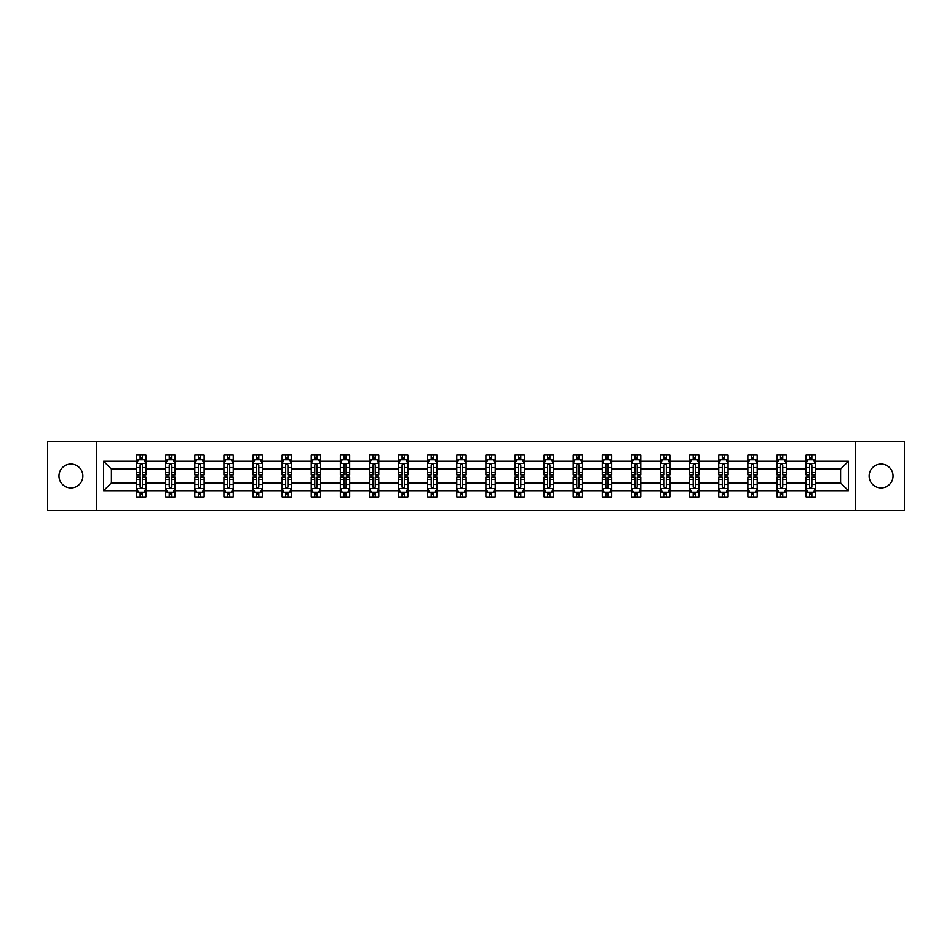 <?xml version="1.0" encoding="UTF-8"?>
<svg xmlns="http://www.w3.org/2000/svg" width="952" height="952" viewBox="0 0 952 952"><rect width="100%" height="100%" fill="white"/><g stroke="black" fill="none" stroke-linecap="round" stroke-linejoin="round"><path stroke-width="1.43" d="M881.076 464.064A11.936 11.936 0 0 0 869.14 476A11.936 11.936 0 0 0 881.076 487.936A11.936 11.936 0 0 0 893.024 476A11.936 11.936 0 0 0 881.076 464.064M70.924 464.064A11.936 11.936 0 0 0 58.976 476A11.936 11.936 0 0 0 70.924 487.936A11.936 11.936 0 0 0 82.86 476A11.936 11.936 0 0 0 70.924 464.064M855.61 510.522L904.4 510.522L904.4 441.478L855.61 441.478L855.61 510.522L96.39 510.522L96.39 441.478L47.6 441.478L47.6 510.522L96.39 510.522M815.4 490.744L815.4 482.902L840.592 482.902L848.422 490.744L815.4 490.744L815.4 496.992L811.854 496.992L811.854 492.232M855.61 441.478L96.39 441.478M806.07 490.744L786.293 490.744L786.293 482.902L806.07 482.902L806.07 496.992L815.4 496.992L815.4 492.005L813.651 492.005M786.293 490.744L786.293 496.992L782.746 496.992L782.746 492.232M776.963 490.744L757.185 490.744L757.185 482.902L776.963 482.902L776.963 496.992L786.293 496.992L786.293 492.005L784.543 492.005M757.185 490.744L757.185 496.992L753.639 496.992L753.639 492.232M747.856 490.744L728.078 490.744L728.078 482.902L747.856 482.902L747.856 496.992L757.185 496.992L757.185 492.005L755.436 492.005M728.078 490.744L728.078 496.992L724.532 496.992L724.532 492.232M718.748 490.744L698.97 490.744L698.97 482.902L718.748 482.902L718.748 496.992L728.078 496.992L728.078 492.005L726.328 492.005M698.97 490.744L698.97 496.992L695.424 496.992L695.424 492.232M689.641 490.744L669.863 490.744L669.863 482.902L689.641 482.902L689.641 496.992L698.97 496.992L698.97 492.005L697.221 492.005M669.863 490.744L669.863 496.992L666.317 496.992L666.317 492.232M660.533 490.744L640.755 490.744L640.755 482.902L660.533 482.902L660.533 496.992L669.863 496.992L669.863 492.005L668.114 492.005M640.755 490.744L640.755 496.992L637.209 496.992L637.209 492.232M631.426 490.744L611.648 490.744L611.648 482.902L631.426 482.902L631.426 496.992L640.755 496.992L640.755 492.005L639.006 492.005M611.648 490.744L611.648 496.992L608.102 496.992L608.102 492.232M602.318 490.744L582.541 490.744L582.541 482.902L602.318 482.902L602.318 496.992L611.648 496.992L611.648 492.005L609.899 492.005M582.541 490.744L582.541 496.992L578.995 496.992L578.995 492.232M573.211 490.744L553.433 490.744L553.433 482.902L573.211 482.902L573.211 496.992L582.541 496.992L582.541 492.005L580.791 492.005M553.433 490.744L553.433 496.992L549.887 496.992L549.887 492.232M544.104 490.744L524.326 490.744L524.326 482.902L544.104 482.902L544.104 496.992L553.433 496.992L553.433 492.005L551.684 492.005M524.326 490.744L524.326 496.992L520.78 496.992L520.78 492.232M514.996 490.744L495.218 490.744L495.218 482.902L514.996 482.902L514.996 496.992L524.326 496.992L524.326 492.005L522.577 492.005M495.218 490.744L495.218 496.992L491.672 496.992L491.672 492.232M485.889 490.744L466.111 490.744L466.111 482.902L485.889 482.902L485.889 496.992L495.218 496.992L495.218 492.005L493.469 492.005M466.111 490.744L466.111 496.992L462.565 496.992L462.565 492.232M456.781 490.744L437.004 490.744L437.004 482.902L456.781 482.902L456.781 496.992L466.111 496.992L466.111 492.005L464.362 492.005M437.004 490.744L437.004 496.992L433.457 496.992L433.457 492.232M427.674 490.744L407.896 490.744L407.896 482.902L427.674 482.902L427.674 496.992L437.004 496.992L437.004 492.005L435.254 492.005M407.896 490.744L407.896 496.992L404.35 496.992L404.35 492.232M398.567 490.744L378.789 490.744L378.789 482.902L398.567 482.902L398.567 496.992L407.896 496.992L407.896 492.005L406.147 492.005M378.789 490.744L378.789 496.992L375.243 496.992L375.243 492.232M369.459 490.744L349.682 490.744L349.682 482.902L369.459 482.902L369.459 496.992L378.789 496.992L378.789 492.005L377.04 492.005M349.682 490.744L349.682 496.992L346.135 496.992L346.135 492.232M340.352 490.744L320.574 490.744L320.574 482.902L340.352 482.902L340.352 496.992L349.682 496.992L349.682 492.005L347.932 492.005M320.574 490.744L320.574 496.992L317.028 496.992L317.028 492.232M311.245 490.744L291.467 490.744L291.467 482.902L311.245 482.902L311.245 496.992L320.574 496.992L320.574 492.005L318.825 492.005M291.467 490.744L291.467 496.992L287.92 496.992L287.92 492.232M282.137 490.744L262.359 490.744L262.359 482.902L282.137 482.902L282.137 496.992L291.467 496.992L291.467 492.005L289.717 492.005M262.359 490.744L262.359 496.992L258.813 496.992L258.813 492.232M253.03 490.744L233.252 490.744L233.252 482.902L253.03 482.902L253.03 496.992L262.359 496.992L262.359 492.005L260.61 492.005M233.252 490.744L233.252 496.992L229.706 496.992L229.706 492.232M223.922 490.744L204.144 490.744L204.144 482.902L223.922 482.902L223.922 496.992L233.252 496.992L233.252 492.005L231.503 492.005M204.144 490.744L204.144 496.992L200.598 496.992L200.598 492.232M194.815 490.744L175.037 490.744L175.037 482.902L194.815 482.902L194.815 496.992L204.144 496.992L204.144 492.005L202.395 492.005M175.037 490.744L175.037 496.992L171.491 496.992L171.491 492.232M165.707 490.744L145.93 490.744L145.93 482.902L165.707 482.902L165.707 496.992L175.037 496.992L175.037 492.005L173.288 492.005M145.93 490.744L145.93 496.992L142.383 496.992L142.383 492.232M136.6 490.744L103.578 490.744L103.578 461.256L136.6 461.256L136.6 469.098L111.408 469.098L111.408 482.902L136.6 482.902L136.6 496.992L145.93 496.992L145.93 492.005L144.18 492.005M138.349 459.995L136.6 459.995L136.6 455.008L136.6 461.256M140.146 459.768L140.146 455.008L136.6 455.008L145.93 455.008L145.93 461.256L165.707 461.256L165.707 455.008L175.037 455.008L175.037 461.256L194.815 461.256L194.815 455.008L204.144 455.008L204.144 461.256L223.922 461.256L223.922 455.008L233.252 455.008L233.252 461.256L253.03 461.256L253.03 455.008L262.359 455.008L262.359 461.256L282.137 461.256L282.137 455.008L291.467 455.008L291.467 461.256L311.245 461.256L311.245 455.008L320.574 455.008L320.574 461.256L340.352 461.256L340.352 455.008L349.682 455.008L349.682 461.256L369.459 461.256L369.459 455.008L378.789 455.008L378.789 461.256L398.567 461.256L398.567 455.008L407.896 455.008L407.896 461.256L427.674 461.256L427.674 455.008L437.004 455.008L437.004 461.256L456.781 461.256L456.781 455.008L466.111 455.008L466.111 461.256L485.889 461.256L485.889 455.008L495.218 455.008L495.218 461.256L514.996 461.256L514.996 455.008L524.326 455.008L524.326 461.256L544.104 461.256L544.104 455.008L553.433 455.008L553.433 461.256L573.211 461.256L573.211 455.008L582.541 455.008L582.541 461.256L602.318 461.256L602.318 455.008L611.648 455.008L611.648 461.256L631.426 461.256L631.426 455.008L640.755 455.008L640.755 461.256L660.533 461.256L660.533 455.008L669.863 455.008L669.863 461.256L689.641 461.256L689.641 455.008L698.97 455.008L698.97 461.256L718.748 461.256L718.748 455.008L728.078 455.008L728.078 461.256L747.856 461.256L747.856 455.008L757.185 455.008L757.185 461.256L776.963 461.256L776.963 455.008L786.293 455.008L786.293 461.256L806.07 461.256L806.07 455.008L815.4 455.008L815.4 461.256L848.422 461.256L848.422 490.744M806.07 461.256L806.07 469.098L786.293 469.098L786.293 461.256M776.963 461.256L776.963 469.098L757.185 469.098L757.185 461.256M747.856 461.256L747.856 469.098L728.078 469.098L728.078 461.256M718.748 461.256L718.748 469.098L698.97 469.098L698.97 461.256M689.641 461.256L689.641 469.098L669.863 469.098L669.863 461.256M660.533 461.256L660.533 469.098L640.755 469.098L640.755 461.256M631.426 461.256L631.426 469.098L611.648 469.098L611.648 461.256M602.318 461.256L602.318 469.098L582.541 469.098L582.541 461.256M573.211 461.256L573.211 469.098L553.433 469.098L553.433 461.256M544.104 461.256L544.104 469.098L524.326 469.098L524.326 461.256M514.996 461.256L514.996 469.098L495.218 469.098L495.218 461.256M485.889 461.256L485.889 469.098L466.111 469.098L466.111 461.256M456.781 461.256L456.781 469.098L437.004 469.098L437.004 461.256M427.674 461.256L427.674 469.098L407.896 469.098L407.896 461.256M398.567 461.256L398.567 469.098L378.789 469.098L378.789 461.256M369.459 461.256L369.459 469.098L349.682 469.098L349.682 461.256M340.352 461.256L340.352 469.098L320.574 469.098L320.574 461.256M311.245 461.256L311.245 469.098L291.467 469.098L291.467 461.256M282.137 461.256L282.137 469.098L262.359 469.098L262.359 461.256M253.03 461.256L253.03 469.098L233.252 469.098L233.252 461.256M223.922 461.256L223.922 469.098L204.144 469.098L204.144 461.256M194.815 461.256L194.815 469.098L175.037 469.098L175.037 461.256M165.707 461.256L165.707 469.098L145.93 469.098L145.93 461.256M103.578 461.256L111.408 469.098M840.592 482.902L840.592 469.098L815.4 469.098L815.4 461.256M809.616 459.673L811.854 459.673M780.509 459.673L782.746 459.673M751.402 459.673L753.639 459.673M722.294 459.673L724.532 459.673M693.187 459.673L695.424 459.673M664.079 459.673L666.317 459.673M634.972 459.673L637.209 459.673M605.865 459.673L608.102 459.673M576.757 459.673L578.995 459.673M547.65 459.673L549.887 459.673M518.543 459.673L520.78 459.673M489.435 459.673L491.672 459.673M460.328 459.673L462.565 459.673M431.22 459.673L433.457 459.673M402.113 459.673L404.35 459.673M373.005 459.673L375.243 459.673M343.898 459.673L346.135 459.673M314.791 459.673L317.028 459.673M285.683 459.673L287.92 459.673M256.576 459.673L258.813 459.673M227.469 459.673L229.706 459.673M198.361 459.673L200.598 459.673M169.254 459.673L171.491 459.673M140.146 459.673L142.383 459.673M140.146 492.327L142.383 492.327M169.254 492.327L171.491 492.327M198.361 492.327L200.598 492.327M227.469 492.327L229.706 492.327M256.576 492.327L258.813 492.327M285.683 492.327L287.92 492.327M314.791 492.327L317.028 492.327M343.898 492.327L346.135 492.327M373.005 492.327L375.243 492.327M402.113 492.327L404.35 492.327M431.22 492.327L433.457 492.327M460.328 492.327L462.565 492.327M489.435 492.327L491.672 492.327M518.543 492.327L520.78 492.327M547.65 492.327L549.887 492.327M576.757 492.327L578.995 492.327M605.865 492.327L608.102 492.327M634.972 492.327L637.209 492.327M664.079 492.327L666.317 492.327M693.187 492.327L695.424 492.327M722.294 492.327L724.532 492.327M751.402 492.327L753.639 492.327M780.509 492.327L782.746 492.327M809.616 492.327L811.854 492.327M111.408 482.902L103.578 490.744M848.422 461.256L840.592 469.098M142.383 457.436L140.146 457.436M136.6 472.537L136.6 474.881L140.146 474.881L140.146 472.537L136.6 472.537L136.6 469.098M145.93 469.098L145.93 474.881L142.383 474.881L142.383 464.897C141.646 463.457 140.896 463.457 140.146 464.897L140.146 472.537M144.18 459.995L145.93 459.995L145.93 455.008L142.383 455.008L142.383 459.768M145.93 463.493L144.061 459.768L138.468 459.768L136.6 463.493M140.146 494.564L142.383 494.564M145.93 479.463L145.93 477.119L142.383 477.119L142.383 479.463L145.93 479.463L145.93 482.902M136.6 482.902L136.6 477.119L140.146 477.119L140.146 487.103C140.896 488.543 141.634 488.543 142.383 487.103L142.383 479.463M138.349 492.005L136.6 492.005L136.6 496.992L140.146 496.992L140.146 492.232M136.6 488.507L138.468 492.232L144.061 492.232L145.93 488.507M171.491 457.436L169.254 457.436M167.457 459.995L165.707 459.995L165.707 455.008L169.254 455.008L169.254 459.768M165.707 472.537L165.707 474.881L169.254 474.881L169.254 472.537L165.707 472.537L165.707 469.098M175.037 469.098L175.037 474.881L171.491 474.881L171.491 464.897C170.753 463.457 170.003 463.457 169.254 464.897L169.254 472.537M173.288 459.995L175.037 459.995L175.037 455.008L171.491 455.008L171.491 459.768M175.037 463.493L173.169 459.768L167.576 459.768L165.707 463.493M200.598 457.436L198.361 457.436M196.564 459.995L194.815 459.995L194.815 455.008L198.361 455.008L198.361 459.768M194.815 472.537L194.815 474.881L198.361 474.881L198.361 472.537L194.815 472.537L194.815 469.098M204.144 469.098L204.144 474.881L200.598 474.881L200.598 464.897C199.86 463.457 199.111 463.457 198.361 464.897L198.361 472.537M202.395 459.995L204.144 459.995L204.144 455.008L200.598 455.008L200.598 459.768M204.144 463.493L202.276 459.768L196.683 459.768L194.815 463.493M169.254 494.564L171.491 494.564M175.037 479.463L175.037 477.119L171.491 477.119L171.491 479.463L175.037 479.463L175.037 482.902M165.707 482.902L165.707 477.119L169.254 477.119L169.254 487.103C170.003 488.543 170.741 488.543 171.491 487.103L171.491 479.463M167.457 492.005L165.707 492.005L165.707 496.992L169.254 496.992L169.254 492.232M165.707 488.507L167.576 492.232L173.169 492.232L175.037 488.507M198.361 494.564L200.598 494.564M204.144 479.463L204.144 477.119L200.598 477.119L200.598 479.463L204.144 479.463L204.144 482.902M194.815 482.902L194.815 477.119L198.361 477.119L198.361 487.103C199.111 488.543 199.849 488.543 200.598 487.103L200.598 479.463M196.564 492.005L194.815 492.005L194.815 496.992L198.361 496.992L198.361 492.232M194.815 488.507L196.683 492.232L202.276 492.232L204.144 488.507M229.706 457.436L227.469 457.436M225.672 459.995L223.922 459.995L223.922 455.008L227.469 455.008L227.469 459.768M223.922 472.537L223.922 474.881L227.469 474.881L227.469 472.537L223.922 472.537L223.922 469.098M233.252 469.098L233.252 474.881L229.706 474.881L229.706 464.897C228.968 463.457 228.218 463.457 227.469 464.897L227.469 472.537M231.503 459.995L233.252 459.995L233.252 455.008L229.706 455.008L229.706 459.768M233.252 463.493L231.384 459.768L225.791 459.768L223.922 463.493M227.469 494.564L229.706 494.564M233.252 479.463L233.252 477.119L229.706 477.119L229.706 479.463L233.252 479.463L233.252 482.902M223.922 482.902L223.922 477.119L227.469 477.119L227.469 487.103C228.218 488.543 228.956 488.543 229.706 487.103L229.706 479.463M225.672 492.005L223.922 492.005L223.922 496.992L227.469 496.992L227.469 492.232M223.922 488.507L225.791 492.232L231.384 492.232L233.252 488.507M258.813 457.436L256.576 457.436M254.779 459.995L253.03 459.995L253.03 455.008L256.576 455.008L256.576 459.768M253.03 472.537L253.03 474.881L256.576 474.881L256.576 472.537L253.03 472.537L253.03 469.098M262.359 469.098L262.359 474.881L258.813 474.881L258.813 464.897C258.063 463.457 257.326 463.457 256.576 464.897L256.576 472.537M260.61 459.995L262.359 459.995L262.359 455.008L258.813 455.008L258.813 459.768M262.359 463.493L260.491 459.768L254.898 459.768L253.03 463.493M256.576 494.564L258.813 494.564M262.359 479.463L262.359 477.119L258.813 477.119L258.813 479.463L262.359 479.463L262.359 482.902M253.03 482.902L253.03 477.119L256.576 477.119L256.576 487.103C257.326 488.543 258.063 488.543 258.813 487.103L258.813 479.463M254.779 492.005L253.03 492.005L253.03 496.992L256.576 496.992L256.576 492.232M253.03 488.507L254.898 492.232L260.491 492.232L262.359 488.507M287.92 457.436L285.683 457.436M283.886 459.995L282.137 459.995L282.137 455.008L285.683 455.008L285.683 459.768M282.137 472.537L282.137 474.881L285.683 474.881L285.683 472.537L282.137 472.537L282.137 469.098M291.467 469.098L291.467 474.881L287.92 474.881L287.92 464.897C287.171 463.457 286.433 463.457 285.683 464.897L285.683 472.537M289.717 459.995L291.467 459.995L291.467 455.008L287.92 455.008L287.92 459.768M291.467 463.493L289.598 459.768L284.005 459.768L282.137 463.493M285.683 494.564L287.92 494.564M291.467 479.463L291.467 477.119L287.92 477.119L287.92 479.463L291.467 479.463L291.467 482.902M282.137 482.902L282.137 477.119L285.683 477.119L285.683 487.103C286.433 488.543 287.171 488.543 287.92 487.103L287.92 479.463M283.886 492.005L282.137 492.005L282.137 496.992L285.683 496.992L285.683 492.232M282.137 488.507L284.005 492.232L289.598 492.232L291.467 488.507M317.028 457.436L314.791 457.436M312.994 459.995L311.245 459.995L311.245 455.008L314.791 455.008L314.791 459.768M311.245 472.537L311.245 474.881L314.791 474.881L314.791 472.537L311.245 472.537L311.245 469.098M320.574 469.098L320.574 474.881L317.028 474.881L317.028 464.897C316.278 463.457 315.54 463.457 314.791 464.897L314.791 472.537M318.825 459.995L320.574 459.995L320.574 455.008L317.028 455.008L317.028 459.768M320.574 463.493L318.706 459.768L313.113 459.768L311.245 463.493M314.791 494.564L317.028 494.564M320.574 479.463L320.574 477.119L317.028 477.119L317.028 479.463L320.574 479.463L320.574 482.902M311.245 482.902L311.245 477.119L314.791 477.119L314.791 487.103C315.54 488.543 316.278 488.543 317.028 487.103L317.028 479.463M312.994 492.005L311.245 492.005L311.245 496.992L314.791 496.992L314.791 492.232M311.245 488.507L313.113 492.232L318.706 492.232L320.574 488.507M346.135 457.436L343.898 457.436M342.101 459.995L340.352 459.995L340.352 455.008L343.898 455.008L343.898 459.768M340.352 472.537L340.352 474.881L343.898 474.881L343.898 472.537L340.352 472.537L340.352 469.098M349.682 469.098L349.682 474.881L346.135 474.881L346.135 464.897C345.386 463.457 344.648 463.457 343.898 464.897L343.898 472.537M347.932 459.995L349.682 459.995L349.682 455.008L346.135 455.008L346.135 459.768M349.682 463.493L347.813 459.768L342.22 459.768L340.352 463.493M343.898 494.564L346.135 494.564M349.682 479.463L349.682 477.119L346.135 477.119L346.135 479.463L349.682 479.463L349.682 482.902M340.352 482.902L340.352 477.119L343.898 477.119L343.898 487.103C344.648 488.543 345.386 488.543 346.135 487.103L346.135 479.463M342.101 492.005L340.352 492.005L340.352 496.992L343.898 496.992L343.898 492.232M340.352 488.507L342.22 492.232L347.813 492.232L349.682 488.507M375.243 457.436L373.005 457.436M371.209 459.995L369.459 459.995L369.459 455.008L373.005 455.008L373.005 459.768M369.459 472.537L369.459 474.881L373.005 474.881L373.005 472.537L369.459 472.537L369.459 469.098M378.789 469.098L378.789 474.881L375.243 474.881L375.243 464.897C374.493 463.457 373.755 463.457 373.005 464.897L373.005 472.537M377.04 459.995L378.789 459.995L378.789 455.008L375.243 455.008L375.243 459.768M378.789 463.493L376.921 459.768L371.328 459.768L369.459 463.493M373.005 494.564L375.243 494.564M378.789 479.463L378.789 477.119L375.243 477.119L375.243 479.463L378.789 479.463L378.789 482.902M369.459 482.902L369.459 477.119L373.005 477.119L373.005 487.103C373.755 488.543 374.493 488.543 375.243 487.103L375.243 479.463M371.209 492.005L369.459 492.005L369.459 496.992L373.005 496.992L373.005 492.232M369.459 488.507L371.328 492.232L376.921 492.232L378.789 488.507M404.35 457.436L402.113 457.436M400.316 459.995L398.567 459.995L398.567 455.008L402.113 455.008L402.113 459.768M398.567 472.537L398.567 474.881L402.113 474.881L402.113 472.537L398.567 472.537L398.567 469.098M407.896 469.098L407.896 474.881L404.35 474.881L404.35 464.897C403.6 463.457 402.863 463.457 402.113 464.897L402.113 472.537M406.147 459.995L407.896 459.995L407.896 455.008L404.35 455.008L404.35 459.768M407.896 463.493L406.028 459.768L400.435 459.768L398.567 463.493M433.457 457.436L431.22 457.436M429.423 459.995L427.674 459.995L427.674 455.008L431.22 455.008L431.22 459.768M427.674 472.537L427.674 474.881L431.22 474.881L431.22 472.537L427.674 472.537L427.674 469.098M437.004 469.098L437.004 474.881L433.457 474.881L433.457 464.897C432.708 463.457 431.97 463.457 431.22 464.897L431.22 472.537M435.254 459.995L437.004 459.995L437.004 455.008L433.457 455.008L433.457 459.768M437.004 463.493L435.135 459.768L429.542 459.768L427.674 463.493M462.565 457.436L460.328 457.436M458.531 459.995L456.781 459.995L456.781 455.008L460.328 455.008L460.328 459.768M456.781 472.537L456.781 474.881L460.328 474.881L460.328 472.537L456.781 472.537L456.781 469.098M466.111 469.098L466.111 474.881L462.565 474.881L462.565 464.897C461.815 463.457 461.077 463.457 460.328 464.897L460.328 472.537M464.362 459.995L466.111 459.995L466.111 455.008L462.565 455.008L462.565 459.768M466.111 463.493L464.243 459.768L458.65 459.768L456.781 463.493M491.672 457.436L489.435 457.436M487.638 459.995L485.889 459.995L485.889 455.008L489.435 455.008L489.435 459.768M485.889 472.537L485.889 474.881L489.435 474.881L489.435 472.537L485.889 472.537L485.889 469.098M495.218 469.098L495.218 474.881L491.672 474.881L491.672 464.897C490.923 463.457 490.185 463.457 489.435 464.897L489.435 472.537M493.469 459.995L495.218 459.995L495.218 455.008L491.672 455.008L491.672 459.768M495.218 463.493L493.35 459.768L487.757 459.768L485.889 463.493M520.78 457.436L518.543 457.436M516.746 459.995L514.996 459.995L514.996 455.008L518.543 455.008L518.543 459.768M514.996 472.537L514.996 474.881L518.543 474.881L518.543 472.537L514.996 472.537L514.996 469.098M524.326 469.098L524.326 474.881L520.78 474.881L520.78 464.897C520.03 463.457 519.292 463.457 518.543 464.897L518.543 472.537M522.577 459.995L524.326 459.995L524.326 455.008L520.78 455.008L520.78 459.768M524.326 463.493L522.458 459.768L516.865 459.768L514.996 463.493M549.887 457.436L547.65 457.436M545.853 459.995L544.104 459.995L544.104 455.008L547.65 455.008L547.65 459.768M544.104 472.537L544.104 474.881L547.65 474.881L547.65 472.537L544.104 472.537L544.104 469.098M553.433 469.098L553.433 474.881L549.887 474.881L549.887 464.897C549.137 463.457 548.4 463.457 547.65 464.897L547.65 472.537M551.684 459.995L553.433 459.995L553.433 455.008L549.887 455.008L549.887 459.768M553.433 463.493L551.565 459.768L545.972 459.768L544.104 463.493M578.995 457.436L576.757 457.436M574.96 459.995L573.211 459.995L573.211 455.008L576.757 455.008L576.757 459.768M573.211 472.537L573.211 474.881L576.757 474.881L576.757 472.537L573.211 472.537L573.211 469.098M582.541 469.098L582.541 474.881L578.995 474.881L578.995 464.897C578.245 463.457 577.507 463.457 576.757 464.897L576.757 472.537M580.791 459.995L582.541 459.995L582.541 455.008L578.995 455.008L578.995 459.768M582.541 463.493L580.672 459.768L575.079 459.768L573.211 463.493M608.102 457.436L605.865 457.436M604.068 459.995L602.318 459.995L602.318 455.008L605.865 455.008L605.865 459.768M602.318 472.537L602.318 474.881L605.865 474.881L605.865 472.537L602.318 472.537L602.318 469.098M611.648 469.098L611.648 474.881L608.102 474.881L608.102 464.897C607.352 463.457 606.614 463.457 605.865 464.897L605.865 472.537M609.899 459.995L611.648 459.995L611.648 455.008L608.102 455.008L608.102 459.768M611.648 463.493L609.78 459.768L604.187 459.768L602.318 463.493M637.209 457.436L634.972 457.436M633.175 459.995L631.426 459.995L631.426 455.008L634.972 455.008L634.972 459.768M631.426 472.537L631.426 474.881L634.972 474.881L634.972 472.537L631.426 472.537L631.426 469.098M640.755 469.098L640.755 474.881L637.209 474.881L637.209 464.897C636.46 463.457 635.722 463.457 634.972 464.897L634.972 472.537M639.006 459.995L640.755 459.995L640.755 455.008L637.209 455.008L637.209 459.768M640.755 463.493L638.887 459.768L633.294 459.768L631.426 463.493M666.317 457.436L664.079 457.436M662.283 459.995L660.533 459.995L660.533 455.008L664.079 455.008L664.079 459.768M660.533 472.537L660.533 474.881L664.079 474.881L664.079 472.537L660.533 472.537L660.533 469.098M669.863 469.098L669.863 474.881L666.317 474.881L666.317 464.897C665.567 463.457 664.829 463.457 664.079 464.897L664.079 472.537M668.114 459.995L669.863 459.995L669.863 455.008L666.317 455.008L666.317 459.768M669.863 463.493L667.995 459.768L662.402 459.768L660.533 463.493M402.113 494.564L404.35 494.564M407.896 479.463L407.896 477.119L404.35 477.119L404.35 479.463L407.896 479.463L407.896 482.902M398.567 482.902L398.567 477.119L402.113 477.119L402.113 487.103C402.863 488.543 403.6 488.543 404.35 487.103L404.35 479.463M400.316 492.005L398.567 492.005L398.567 496.992L402.113 496.992L402.113 492.232M398.567 488.507L400.435 492.232L406.028 492.232L407.896 488.507M431.22 494.564L433.457 494.564M437.004 479.463L437.004 477.119L433.457 477.119L433.457 479.463L437.004 479.463L437.004 482.902M427.674 482.902L427.674 477.119L431.22 477.119L431.22 487.103C431.97 488.543 432.708 488.543 433.457 487.103L433.457 479.463M429.423 492.005L427.674 492.005L427.674 496.992L431.22 496.992L431.22 492.232M427.674 488.507L429.542 492.232L435.135 492.232L437.004 488.507M460.328 494.564L462.565 494.564M466.111 479.463L466.111 477.119L462.565 477.119L462.565 479.463L466.111 479.463L466.111 482.902M456.781 482.902L456.781 477.119L460.328 477.119L460.328 487.103C461.077 488.543 461.815 488.543 462.565 487.103L462.565 479.463M458.531 492.005L456.781 492.005L456.781 496.992L460.328 496.992L460.328 492.232M456.781 488.507L458.65 492.232L464.243 492.232L466.111 488.507M489.435 494.564L491.672 494.564M495.218 479.463L495.218 477.119L491.672 477.119L491.672 479.463L495.218 479.463L495.218 482.902M485.889 482.902L485.889 477.119L489.435 477.119L489.435 487.103C490.185 488.543 490.923 488.543 491.672 487.103L491.672 479.463M487.638 492.005L485.889 492.005L485.889 496.992L489.435 496.992L489.435 492.232M485.889 488.507L487.757 492.232L493.35 492.232L495.218 488.507M518.543 494.564L520.78 494.564M524.326 479.463L524.326 477.119L520.78 477.119L520.78 479.463L524.326 479.463L524.326 482.902M514.996 482.902L514.996 477.119L518.543 477.119L518.543 487.103C519.292 488.543 520.03 488.543 520.78 487.103L520.78 479.463M516.746 492.005L514.996 492.005L514.996 496.992L518.543 496.992L518.543 492.232M514.996 488.507L516.865 492.232L522.458 492.232L524.326 488.507M547.65 494.564L549.887 494.564M553.433 479.463L553.433 477.119L549.887 477.119L549.887 479.463L553.433 479.463L553.433 482.902M544.104 482.902L544.104 477.119L547.65 477.119L547.65 487.103C548.4 488.543 549.137 488.543 549.887 487.103L549.887 479.463M545.853 492.005L544.104 492.005L544.104 496.992L547.65 496.992L547.65 492.232M544.104 488.507L545.972 492.232L551.565 492.232L553.433 488.507M576.757 494.564L578.995 494.564M582.541 479.463L582.541 477.119L578.995 477.119L578.995 479.463L582.541 479.463L582.541 482.902M573.211 482.902L573.211 477.119L576.757 477.119L576.757 487.103C577.507 488.543 578.245 488.543 578.995 487.103L578.995 479.463M574.96 492.005L573.211 492.005L573.211 496.992L576.757 496.992L576.757 492.232M573.211 488.507L575.079 492.232L580.672 492.232L582.541 488.507M605.865 494.564L608.102 494.564M611.648 479.463L611.648 477.119L608.102 477.119L608.102 479.463L611.648 479.463L611.648 482.902M602.318 482.902L602.318 477.119L605.865 477.119L605.865 487.103C606.614 488.543 607.352 488.543 608.102 487.103L608.102 479.463M604.068 492.005L602.318 492.005L602.318 496.992L605.865 496.992L605.865 492.232M602.318 488.507L604.187 492.232L609.78 492.232L611.648 488.507M634.972 494.564L637.209 494.564M640.755 479.463L640.755 477.119L637.209 477.119L637.209 479.463L640.755 479.463L640.755 482.902M631.426 482.902L631.426 477.119L634.972 477.119L634.972 487.103C635.722 488.543 636.46 488.543 637.209 487.103L637.209 479.463M633.175 492.005L631.426 492.005L631.426 496.992L634.972 496.992L634.972 492.232M631.426 488.507L633.294 492.232L638.887 492.232L640.755 488.507M664.079 494.564L666.317 494.564M669.863 479.463L669.863 477.119L666.317 477.119L666.317 479.463L669.863 479.463L669.863 482.902M660.533 482.902L660.533 477.119L664.079 477.119L664.079 487.103C664.829 488.543 665.567 488.543 666.317 487.103L666.317 479.463M662.283 492.005L660.533 492.005L660.533 496.992L664.079 496.992L664.079 492.232M660.533 488.507L662.402 492.232L667.995 492.232L669.863 488.507M695.424 457.436L693.187 457.436M691.39 459.995L689.641 459.995L689.641 455.008L693.187 455.008L693.187 459.768M689.641 472.537L689.641 474.881L693.187 474.881L693.187 472.537L689.641 472.537L689.641 469.098M698.97 469.098L698.97 474.881L695.424 474.881L695.424 464.897C694.674 463.457 693.937 463.457 693.187 464.897L693.187 472.537M697.221 459.995L698.97 459.995L698.97 455.008L695.424 455.008L695.424 459.768M698.97 463.493L697.102 459.768L691.509 459.768L689.641 463.493M693.187 494.564L695.424 494.564M698.97 479.463L698.97 477.119L695.424 477.119L695.424 479.463L698.97 479.463L698.97 482.902M689.641 482.902L689.641 477.119L693.187 477.119L693.187 487.103C693.937 488.543 694.674 488.543 695.424 487.103L695.424 479.463M691.39 492.005L689.641 492.005L689.641 496.992L693.187 496.992L693.187 492.232M689.641 488.507L691.509 492.232L697.102 492.232L698.97 488.507M724.532 457.436L722.294 457.436M720.497 459.995L718.748 459.995L718.748 455.008L722.294 455.008L722.294 459.768M718.748 472.537L718.748 474.881L722.294 474.881L722.294 472.537L718.748 472.537L718.748 469.098M728.078 469.098L728.078 474.881L724.532 474.881L724.532 464.897C723.782 463.457 723.044 463.457 722.294 464.897L722.294 472.537M726.328 459.995L728.078 459.995L728.078 455.008L724.532 455.008L724.532 459.768M728.078 463.493L726.209 459.768L720.616 459.768L718.748 463.493M722.294 494.564L724.532 494.564M728.078 479.463L728.078 477.119L724.532 477.119L724.532 479.463L728.078 479.463L728.078 482.902M718.748 482.902L718.748 477.119L722.294 477.119L722.294 487.103C723.032 488.543 723.782 488.543 724.532 487.103L724.532 479.463M720.497 492.005L718.748 492.005L718.748 496.992L722.294 496.992L722.294 492.232M718.748 488.507L720.616 492.232L726.209 492.232L728.078 488.507M753.639 457.436L751.402 457.436M749.605 459.995L747.856 459.995L747.856 455.008L751.402 455.008L751.402 459.768M747.856 472.537L747.856 474.881L751.402 474.881L751.402 472.537L747.856 472.537L747.856 469.098M757.185 469.098L757.185 474.881L753.639 474.881L753.639 464.897C752.889 463.457 752.151 463.457 751.402 464.897L751.402 472.537M755.436 459.995L757.185 459.995L757.185 455.008L753.639 455.008L753.639 459.768M757.185 463.493L755.317 459.768L749.724 459.768L747.856 463.493M751.402 494.564L753.639 494.564M757.185 479.463L757.185 477.119L753.639 477.119L753.639 479.463L757.185 479.463L757.185 482.902M747.856 482.902L747.856 477.119L751.402 477.119L751.402 487.103C752.139 488.543 752.889 488.543 753.639 487.103L753.639 479.463M749.605 492.005L747.856 492.005L747.856 496.992L751.402 496.992L751.402 492.232M747.856 488.507L749.724 492.232L755.317 492.232L757.185 488.507M782.746 457.436L780.509 457.436M778.712 459.995L776.963 459.995L776.963 455.008L780.509 455.008L780.509 459.768M776.963 472.537L776.963 474.881L780.509 474.881L780.509 472.537L776.963 472.537L776.963 469.098M786.293 469.098L786.293 474.881L782.746 474.881L782.746 464.897C781.997 463.457 781.259 463.457 780.509 464.897L780.509 472.537M784.543 459.995L786.293 459.995L786.293 455.008L782.746 455.008L782.746 459.768M786.293 463.493L784.424 459.768L778.831 459.768L776.963 463.493M780.509 494.564L782.746 494.564M786.293 479.463L786.293 477.119L782.746 477.119L782.746 479.463L786.293 479.463L786.293 482.902M776.963 482.902L776.963 477.119L780.509 477.119L780.509 487.103C781.247 488.543 781.997 488.543 782.746 487.103L782.746 479.463M778.712 492.005L776.963 492.005L776.963 496.992L780.509 496.992L780.509 492.232M776.963 488.507L778.831 492.232L784.424 492.232L786.293 488.507M811.854 457.436L809.616 457.436M807.82 459.995L806.07 459.995L806.07 455.008L809.616 455.008L809.616 459.768M806.07 472.537L806.07 474.881L809.616 474.881L809.616 472.537L806.07 472.537L806.07 469.098M815.4 469.098L815.4 474.881L811.854 474.881L811.854 464.897C811.104 463.457 810.366 463.457 809.616 464.897L809.616 472.537M813.651 459.995L815.4 459.995L815.4 455.008L811.854 455.008L811.854 459.768M815.4 463.493L813.532 459.768L807.939 459.768L806.07 463.493M809.616 494.564L811.854 494.564M815.4 479.463L815.4 477.119L811.854 477.119L811.854 479.463L815.4 479.463L815.4 482.902M806.07 482.902L806.07 477.119L809.616 477.119L809.616 487.103C810.354 488.543 811.104 488.543 811.854 487.103L811.854 479.463M807.82 492.005L806.07 492.005L806.07 496.992L809.616 496.992L809.616 492.232M806.07 488.507L807.939 492.232L813.532 492.232L815.4 488.507M145.882 463.41L136.648 463.41M145.93 472.537L142.383 472.537M140.146 467.539L136.6 467.539M145.93 467.539L142.383 467.539M142.383 458.626L140.146 458.626M136.648 488.59L145.882 488.59M136.6 479.463L140.146 479.463M142.383 484.461L145.93 484.461M136.6 484.461L140.146 484.461M140.146 493.374L142.383 493.374M174.989 463.41L165.755 463.41M175.037 472.537L171.491 472.537M169.254 467.539L165.707 467.539M175.037 467.539L171.491 467.539M171.491 458.626L169.254 458.626M204.097 463.41L194.862 463.41M204.144 472.537L200.598 472.537M198.361 467.539L194.815 467.539M204.144 467.539L200.598 467.539M200.598 458.626L198.361 458.626M165.755 488.59L174.989 488.59M165.707 479.463L169.254 479.463M171.491 484.461L175.037 484.461M165.707 484.461L169.254 484.461M169.254 493.374L171.491 493.374M194.862 488.59L204.097 488.59M194.815 479.463L198.361 479.463M200.598 484.461L204.144 484.461M194.815 484.461L198.361 484.461M198.361 493.374L200.598 493.374M233.204 463.41L223.97 463.41M233.252 472.537L229.706 472.537M227.469 467.539L223.922 467.539M233.252 467.539L229.706 467.539M229.706 458.626L227.469 458.626M223.97 488.59L233.204 488.59M223.922 479.463L227.469 479.463M229.706 484.461L233.252 484.461M223.922 484.461L227.469 484.461M227.469 493.374L229.706 493.374M262.312 463.41L253.077 463.41M262.359 472.537L258.813 472.537M256.576 467.539L253.03 467.539M262.359 467.539L258.813 467.539M258.813 458.626L256.576 458.626M253.077 488.59L262.312 488.59M253.03 479.463L256.576 479.463M258.813 484.461L262.359 484.461M253.03 484.461L256.576 484.461M256.576 493.374L258.813 493.374M291.419 463.41L282.185 463.41M291.467 472.537L287.92 472.537M285.683 467.539L282.137 467.539M291.467 467.539L287.92 467.539M287.92 458.626L285.683 458.626M282.185 488.59L291.419 488.59M282.137 479.463L285.683 479.463M287.92 484.461L291.467 484.461M282.137 484.461L285.683 484.461M285.683 493.374L287.92 493.374M320.526 463.41L311.292 463.41M320.574 472.537L317.028 472.537M314.791 467.539L311.245 467.539M320.574 467.539L317.028 467.539M317.028 458.626L314.791 458.626M311.292 488.59L320.526 488.59M311.245 479.463L314.791 479.463M317.028 484.461L320.574 484.461M311.245 484.461L314.791 484.461M314.791 493.374L317.028 493.374M349.634 463.41L340.399 463.41M349.682 472.537L346.135 472.537M343.898 467.539L340.352 467.539M349.682 467.539L346.135 467.539M346.135 458.626L343.898 458.626M340.399 488.59L349.634 488.59M340.352 479.463L343.898 479.463M346.135 484.461L349.682 484.461M340.352 484.461L343.898 484.461M343.898 493.374L346.135 493.374M378.741 463.41L369.507 463.41M378.789 472.537L375.243 472.537M373.005 467.539L369.459 467.539M378.789 467.539L375.243 467.539M375.243 458.626L373.005 458.626M369.507 488.59L378.741 488.59M369.459 479.463L373.005 479.463M375.243 484.461L378.789 484.461M369.459 484.461L373.005 484.461M373.005 493.374L375.243 493.374M407.849 463.41L398.614 463.41M407.896 472.537L404.35 472.537M402.113 467.539L398.567 467.539M407.896 467.539L404.35 467.539M404.35 458.626L402.113 458.626M436.956 463.41L427.722 463.41M437.004 472.537L433.457 472.537M431.22 467.539L427.674 467.539M437.004 467.539L433.457 467.539M433.457 458.626L431.22 458.626M466.063 463.41L456.829 463.41M466.111 472.537L462.565 472.537M460.328 467.539L456.781 467.539M466.111 467.539L462.565 467.539M462.565 458.626L460.328 458.626M495.171 463.41L485.937 463.41M495.218 472.537L491.672 472.537M489.435 467.539L485.889 467.539M495.218 467.539L491.672 467.539M491.672 458.626L489.435 458.626M524.278 463.41L515.044 463.41M524.326 472.537L520.78 472.537M518.543 467.539L514.996 467.539M524.326 467.539L520.78 467.539M520.78 458.626L518.543 458.626M553.386 463.41L544.151 463.41M553.433 472.537L549.887 472.537M547.65 467.539L544.104 467.539M553.433 467.539L549.887 467.539M549.887 458.626L547.65 458.626M582.493 463.41L573.259 463.41M582.541 472.537L578.995 472.537M576.757 467.539L573.211 467.539M582.541 467.539L578.995 467.539M578.995 458.626L576.757 458.626M611.601 463.41L602.366 463.41M611.648 472.537L608.102 472.537M605.865 467.539L602.318 467.539M611.648 467.539L608.102 467.539M608.102 458.626L605.865 458.626M640.708 463.41L631.473 463.41M640.755 472.537L637.209 472.537M634.972 467.539L631.426 467.539M640.755 467.539L637.209 467.539M637.209 458.626L634.972 458.626M669.815 463.41L660.581 463.41M669.863 472.537L666.317 472.537M664.079 467.539L660.533 467.539M669.863 467.539L666.317 467.539M666.317 458.626L664.079 458.626M398.614 488.59L407.849 488.59M398.567 479.463L402.113 479.463M404.35 484.461L407.896 484.461M398.567 484.461L402.113 484.461M402.113 493.374L404.35 493.374M427.722 488.59L436.956 488.59M427.674 479.463L431.22 479.463M433.457 484.461L437.004 484.461M427.674 484.461L431.22 484.461M431.22 493.374L433.457 493.374M456.829 488.59L466.063 488.59M456.781 479.463L460.328 479.463M462.565 484.461L466.111 484.461M456.781 484.461L460.328 484.461M460.328 493.374L462.565 493.374M485.937 488.59L495.171 488.59M485.889 479.463L489.435 479.463M491.672 484.461L495.218 484.461M485.889 484.461L489.435 484.461M489.435 493.374L491.672 493.374M515.044 488.59L524.278 488.59M514.996 479.463L518.543 479.463M520.78 484.461L524.326 484.461M514.996 484.461L518.543 484.461M518.543 493.374L520.78 493.374M544.151 488.59L553.386 488.59M544.104 479.463L547.65 479.463M549.887 484.461L553.433 484.461M544.104 484.461L547.65 484.461M547.65 493.374L549.887 493.374M573.259 488.59L582.493 488.59M573.211 479.463L576.757 479.463M578.995 484.461L582.541 484.461M573.211 484.461L576.757 484.461M576.757 493.374L578.995 493.374M602.366 488.59L611.601 488.59M602.318 479.463L605.865 479.463M608.102 484.461L611.648 484.461M602.318 484.461L605.865 484.461M605.865 493.374L608.102 493.374M631.473 488.59L640.708 488.59M631.426 479.463L634.972 479.463M637.209 484.461L640.755 484.461M631.426 484.461L634.972 484.461M634.972 493.374L637.209 493.374M660.581 488.59L669.815 488.59M660.533 479.463L664.079 479.463M666.317 484.461L669.863 484.461M660.533 484.461L664.079 484.461M664.079 493.374L666.317 493.374M698.923 463.41L689.688 463.41M698.97 472.537L695.424 472.537M693.187 467.539L689.641 467.539M698.97 467.539L695.424 467.539M695.424 458.626L693.187 458.626M689.688 488.59L698.923 488.59M689.641 479.463L693.187 479.463M695.424 484.461L698.97 484.461M689.641 484.461L693.187 484.461M693.187 493.374L695.424 493.374M728.03 463.41L718.796 463.41M728.078 472.537L724.532 472.537M722.294 467.539L718.748 467.539M728.078 467.539L724.532 467.539M724.532 458.626L722.294 458.626M718.796 488.59L728.03 488.59M718.748 479.463L722.294 479.463M724.532 484.461L728.078 484.461M718.748 484.461L722.294 484.461M722.294 493.374L724.532 493.374M757.137 463.41L747.903 463.41M757.185 472.537L753.639 472.537M751.402 467.539L747.856 467.539M757.185 467.539L753.639 467.539M753.639 458.626L751.402 458.626M747.903 488.59L757.137 488.59M747.856 479.463L751.402 479.463M753.639 484.461L757.185 484.461M747.856 484.461L751.402 484.461M751.402 493.374L753.639 493.374M786.245 463.41L777.01 463.41M786.293 472.537L782.746 472.537M780.509 467.539L776.963 467.539M786.293 467.539L782.746 467.539M782.746 458.626L780.509 458.626M777.01 488.59L786.245 488.59M776.963 479.463L780.509 479.463M782.746 484.461L786.293 484.461M776.963 484.461L780.509 484.461M780.509 493.374L782.746 493.374M815.352 463.41L806.118 463.41M815.4 472.537L811.854 472.537M809.616 467.539L806.07 467.539M815.4 467.539L811.854 467.539M811.854 458.626L809.616 458.626M806.118 488.59L815.352 488.59M806.07 479.463L809.616 479.463M811.854 484.461L815.4 484.461M806.07 484.461L809.616 484.461M809.616 493.374L811.854 493.374"/></g></svg>
